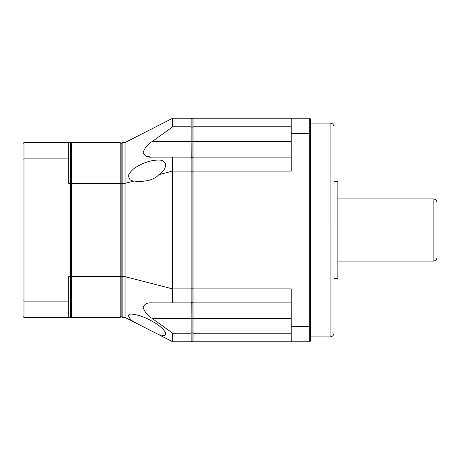 <?xml version="1.0" encoding="UTF-8"?>
<svg xmlns="http://www.w3.org/2000/svg" width="460" height="460" viewBox="0 0 460 460"><rect width="100%" height="100%" fill="white"/><g stroke="black" fill="none" stroke-linecap="round" stroke-linejoin="round"><path stroke-width="0.69" d="M333.989 230L333.989 126.989L333.989 230M437 230L437 202.791L437 230M333.989 278.593L337.876 278.593L337.876 181.407L333.989 181.407M291.226 126.805L193.068 126.805L192.096 127.311L192.096 141.565L193.068 141.565L193.068 118.237L192.096 119.209L192.096 340.791L193.068 341.763L193.068 333.195L192.096 332.689L192.096 340.791L191.124 341.763L191.124 333.195L172.661 333.195L172.661 341.763L191.124 341.763M291.226 333.195L193.068 333.195L193.068 318.435L192.096 318.435L192.096 332.689L191.124 333.195L191.124 302.887L192.096 301.915L192.326 302.139M291.226 302.887L193.068 302.887L193.068 288.914L192.096 288.673L192.096 301.915L193.068 302.887L193.068 318.435L291.226 318.435M291.226 133.406L309.689 133.406L309.689 118.237L291.226 118.237L291.226 171.085L193.068 171.085L193.068 157.113L192.096 158.085L192.096 171.327L193.068 171.085L193.068 288.914L291.226 288.914L291.226 341.763L309.689 341.763L310.661 340.791L310.661 133.768L309.689 133.406L309.689 326.594L291.226 326.594M192.326 157.861L192.096 158.085L191.124 157.113L191.124 171.085L192.096 171.327L192.096 288.673L191.124 288.914L191.124 302.887L152.122 302.887L172.661 302.887L172.661 171.085L191.124 171.085L191.124 288.914L172.661 288.914L125.039 276.65L125.039 317.463L172.661 341.763M291.226 141.565L193.068 141.565L193.068 157.113L291.226 157.113M193.068 341.763L291.226 341.763M291.226 118.237L193.068 118.237M309.689 341.763L309.689 326.594L310.661 326.232M309.689 118.237L310.661 119.209L310.661 133.768M191.124 118.237L191.124 126.805L192.096 127.311L192.096 119.209L191.124 118.237L172.661 118.237L125.039 142.537L125.039 183.35L122.124 183.35L122.124 276.65L125.039 276.65L125.039 183.35L133.837 181.085C129.921 180.653 128.248 178.497 128.823 174.605C130.818 171.103 133.63 168.394 137.252 166.48C144.129 162.455 150.938 160.321 157.677 160.086C161.748 159.746 164.461 161.207 165.813 164.479C165.381 168.647 163.087 172.028 158.924 174.622L172.661 171.085L172.661 157.113L152.122 157.113L191.124 157.113L191.124 141.565L192.096 141.565L191.872 157.861M133.837 181.085L139.374 181.464C148.626 181.217 155.146 178.94 158.924 174.622M133.837 138.046L158.924 125.246M133.837 321.954C128.903 318.855 126.184 313.467 131.56 314.088C138.391 314.743 145.624 317.354 153.261 321.919C159.833 325.116 170.666 335.374 163.248 335.466L158.924 334.753M191.872 302.139L192.096 318.435L152.122 318.435C147.315 315.29 144.354 311.627 143.227 307.458C144.325 304.031 147.286 302.513 152.122 302.887M191.124 126.805L191.124 141.565L152.122 141.565L172.661 126.805L191.124 126.805M172.661 333.195L152.122 318.435M152.122 157.113C147.315 157.487 144.354 155.974 143.227 152.57C144.325 148.402 147.286 144.733 152.122 141.565M172.661 118.237L172.661 126.805M146.774 156.417L151.863 157.113M125.039 317.463L122.124 317.463L122.124 276.65L121.152 276.402L121.152 316.491L122.124 317.463M125.039 142.537L122.124 142.537L122.124 183.35L121.152 183.597L121.152 276.402L120.181 276.65L120.181 317.463L121.152 316.491M122.124 142.537L121.152 143.508L121.152 183.597L71.593 183.35L71.593 317.463L120.181 317.463M70.621 276.402L120.181 276.65L120.181 142.537L71.593 142.537L71.593 183.35L70.621 183.597M121.152 143.508L120.181 142.537M70.621 316.491L71.593 317.463M71.593 142.537L70.621 143.508M70.621 183.35L70.621 142.537L23.972 142.537L23 143.508L23 300.777L23.972 301.122L23.972 158.878L68.678 158.878L68.678 183.35L70.621 183.35L70.621 276.65L68.678 276.65L68.678 301.122L23.972 301.122L23.972 317.463L70.621 317.463L70.621 276.65M60.415 317.463L40.98 317.463M68.678 158.878L68.678 142.537M23.972 142.537L23.972 158.878L23 159.223M68.678 317.463L68.678 301.122M23.972 317.463L23 316.491L23 300.777M310.661 336.904L330.096 336.904L330.096 123.096C332.459 123.332 333.753 124.626 333.989 126.989M337.876 261.096L433.113 261.096L433.113 198.904C435.47 199.134 436.77 200.428 437 202.791M330.096 123.096L310.661 123.096M330.096 336.904C332.459 336.668 333.753 335.374 333.989 333.011M433.113 198.904L337.876 198.904M433.113 261.096C435.47 260.866 436.77 259.572 437 257.209"/></g></svg>
